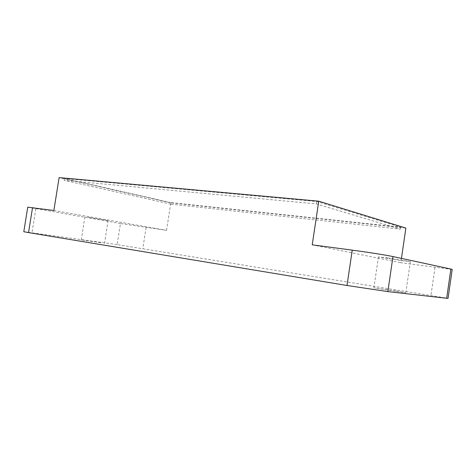 <?xml version="1.0" encoding="UTF-8"?>
<svg xmlns="http://www.w3.org/2000/svg" width="476" height="476" viewBox="0 0 476 476"><rect width="100%" height="100%" fill="white"/><g stroke="black" fill="none" stroke-linecap="round" stroke-linejoin="round"><path stroke-width="0.36" stroke-dasharray="2.38 1.78" d="M53.865 210.493L166.558 230.348L120.446 223.524L117.138 244.593L448.041 298.369M117.138 244.593L23.8 231.711M101.257 242.754L81.277 239.845L101.257 242.754M395.877 291.014L405.802 292.817L373.904 287.807L395.877 291.014M166.558 230.348L170.83 202.83L59.119 177.613M405.873 228.069L170.83 202.83M452.2 269.428L400.822 262.746L401.452 258.397M120.446 223.524L27.751 207.173M88.036 217.276L108.094 220.566L88.036 217.276M171.181 202.633L64.403 178.476L316.808 201.521L400.703 227.219L171.181 202.633L170.944 204.168L64.111 180.303L316.451 203.918L400.417 229.146L170.944 204.168M312.232 244.825L400.822 262.746M388.071 257.962L378.438 256.921L400.328 260.515L410.342 261.604L388.071 257.962M64.403 178.476L64.111 180.303M316.808 201.521L316.451 203.918M400.703 227.219L400.417 229.146M146.096 227.522L142.824 248.478M434.987 267.47L430.964 295.316M35.813 208.791L31.975 232.71M410.342 261.604L405.802 292.817M378.438 256.921L373.904 287.807M108.094 220.566L104.506 243.349M84.906 216.937L81.277 239.845"/><path stroke-width="0.71" d="M32.535 207.655L28.524 232.591L23.8 231.711L27.751 207.173L53.865 210.493L59.119 177.613L318.753 201.193L405.873 228.069L401.452 258.397M28.524 232.591L347.016 285.487L387.851 291.61L446.672 298.274L448.041 298.369L452.2 269.428L450.873 269.047L446.672 298.274M318.753 201.193L312.232 244.825L352.24 250.144C366.942 252.084 387.012 255.255 392.968 256.57L450.873 269.047M392.968 256.57L387.851 291.61M352.24 250.144L347.016 285.487"/></g></svg>
